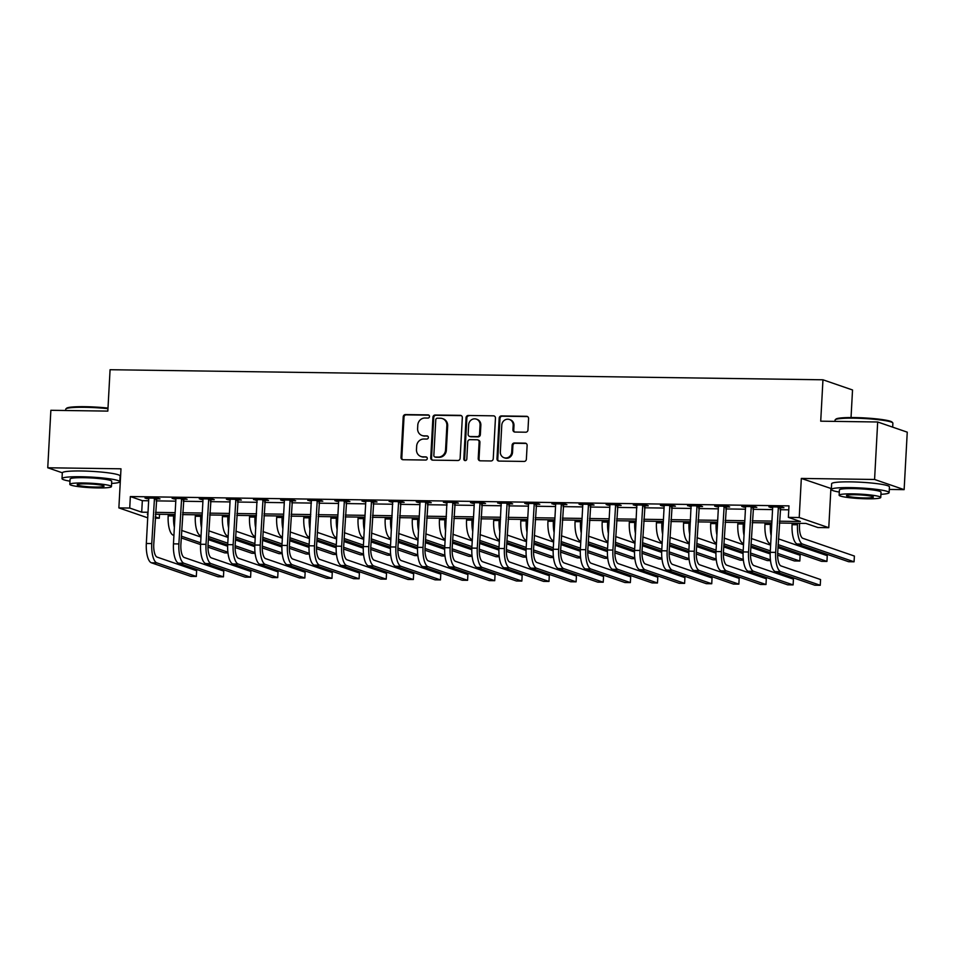 <?xml version="1.0" encoding="UTF-8"?>
<svg xmlns="http://www.w3.org/2000/svg" width="955" height="955" viewBox="0 0 955 955"><rect width="100%" height="100%" fill="white"/><g stroke="black" fill="none" stroke-linecap="round" stroke-linejoin="round"><path stroke-width="1.43" d="M429.511 416.499A1.588 1.48 -71 0 0 428.103 414.9L405.469 414.577A2.268 2.113 -71 0 0 403.213 416.81L401.016 457.433A2.268 2.113 -71 0 0 403.022 459.725L425.655 460.047A1.588 1.48 -71 0 0 426.264 456.956A1.588 1.48 -71 0 0 425.823 456.884L422.898 456.836A7.27 6.769 -71 0 1 416.476 449.519L416.655 446.14A7.27 6.769 -71 0 1 423.865 439.014L426.79 439.049A1.588 1.48 -71 0 0 427.398 435.969A1.588 1.48 -71 0 0 426.969 435.898L424.032 435.85A7.27 6.769 -71 0 1 417.61 428.532L417.789 425.142A7.27 6.769 -71 0 1 424.999 418.015L427.936 418.063A1.588 1.48 -71 0 0 429.511 416.499M428.103 414.9L428.902 415.174A1.588 1.48 -71 0 0 428.902 415.174L406.269 414.852A2.268 2.113 -71 0 0 404.013 417.084L401.816 457.708A2.268 2.113 -71 0 0 402.819 459.713M425.823 456.884L426.622 457.159A1.588 1.48 -71 0 0 426.622 457.159L422.898 456.836M426.969 435.898L427.768 436.172A1.588 1.48 -71 0 0 427.768 436.172L424.032 435.85M525.704 432.209A2.268 2.113 -71 0 0 527.96 429.977L528.581 418.588A2.268 2.113 -71 0 0 526.563 416.296L501.435 415.938A2.268 2.113 -71 0 0 499.179 418.171L496.982 458.794A2.268 2.113 -71 0 0 498.988 461.074L524.128 461.432A2.268 2.113 -71 0 0 526.372 459.212L527.124 445.436A2.268 2.113 -71 0 0 525.107 443.156L514.351 443.001A2.268 2.113 -71 0 0 512.107 445.233L511.737 452.061A6.076 5.658 -71 0 1 504.061 457.72A6.076 5.658 -71 0 1 500.336 451.894L501.781 425.154A6.076 5.658 -71 0 1 509.457 419.484A6.076 5.658 -71 0 1 513.181 425.309L512.942 429.774A2.268 2.113 -71 0 0 514.948 432.054L525.704 432.209M877.681 421.991L907.25 432.161L904.134 489.64L874.577 479.47L877.681 421.991L820.715 421.179L822.959 379.792L110.076 369.716L107.831 411.104L50.866 410.292L47.75 467.771L120.987 468.81L118.874 507.905L129.725 508.048L130.346 496.552L788.985 505.875L788.364 517.371L799.216 517.526L828.773 527.697L817.922 527.542L805.936 523.424L779.292 523.042M874.577 479.47L801.329 478.431L799.216 517.526M462.327 417.645A2.268 2.113 -71 0 0 460.322 415.353L435.182 415.007A2.268 2.113 -71 0 0 432.937 417.228L430.729 457.851A2.268 2.113 -71 0 0 432.734 460.143L457.875 460.501A2.268 2.113 -71 0 0 460.131 458.269L462.327 417.645M468.308 415.473L493.449 415.831A2.268 2.113 -71 0 1 495.454 418.111L493.246 458.734A2.268 2.113 -71 0 1 491.001 460.967L480.246 460.811A2.268 2.113 -71 0 1 478.228 458.531L479.124 442.046A2.268 2.113 -71 0 0 477.118 439.766L469.979 439.658A2.268 2.113 -71 0 0 467.735 441.89L466.804 459.045A1.588 1.48 -71 0 1 464.787 460.525A1.588 1.48 -71 0 1 463.82 458.997L466.052 417.693A2.268 2.113 -71 0 1 468.308 415.473L493.449 415.831M47.75 467.771L62.326 472.797M130.346 496.552L142.331 500.683L148.646 500.766M156.107 500.874L175.768 501.16M183.229 501.256L202.902 501.542M210.363 501.65L230.024 501.924M237.485 502.032L257.158 502.306M264.607 502.414L284.28 502.688M291.741 502.796L311.402 503.07M318.863 503.178L338.536 503.452M345.996 503.56L365.658 503.846M373.119 503.942L392.792 504.228M400.24 504.336L419.913 504.61M427.374 504.718L447.036 504.992M454.496 505.1L474.169 505.374M481.63 505.482L501.291 505.756M508.752 505.864L528.425 506.138M535.874 506.245L555.547 506.532M563.008 506.627L582.669 506.914M590.13 507.021L609.803 507.296M617.264 507.403L636.925 507.678M644.386 507.785L664.059 508.06M671.508 508.167L691.181 508.442M698.642 508.549L718.303 508.836M725.764 508.931L745.437 509.218M752.898 509.313L772.559 509.6M780.02 509.707L788.77 509.827M156.477 498.844L160.01 498.892L158.017 498.2L144.993 498.021L146.986 498.701L148.753 498.725L148.538 498.068M183.599 499.226L187.144 499.274L185.139 498.582L172.127 498.403L175.875 499.119L175.66 498.45M210.721 499.608L214.266 499.656L212.273 498.964L199.249 498.785L201.242 499.477L203.009 499.501L202.782 498.832M237.855 499.99L241.388 500.038L239.395 499.358L226.371 499.167L228.376 499.859L230.131 499.883L229.916 499.214M264.977 500.372L268.522 500.42L266.517 499.74L253.505 499.549L257.253 500.265M292.111 500.754L295.644 500.802L293.651 500.122L280.627 499.931L282.62 500.623L284.387 500.647L284.172 499.99M319.233 501.136L322.778 501.196L320.773 500.504L307.761 500.325L311.509 501.029M346.355 501.53L349.9 501.578L347.907 500.886L334.883 500.707L336.876 501.387L338.643 501.411L338.416 500.754M373.489 501.912L377.022 501.96L375.029 501.268L362.005 501.089L365.765 501.805L365.55 501.136M400.611 502.294L404.156 502.342L402.151 501.65L389.139 501.471L392.887 502.187M427.745 502.676L431.278 502.724L429.284 502.044L416.261 501.853L418.254 502.545L420.021 502.569L419.806 501.9M454.867 503.058L458.412 503.106L456.406 502.426L443.383 502.235L447.143 502.951M481.989 503.44L485.534 503.488L483.54 502.808L470.517 502.617L472.51 503.309L474.265 503.333L474.05 502.676M509.122 503.822L512.656 503.882L510.662 503.19L497.639 503.01L501.399 503.715M536.244 504.216L539.79 504.264L537.784 503.572L524.773 503.392L526.766 504.073L528.521 504.097L528.306 503.44M563.378 504.598L566.912 504.646L564.918 503.954L551.894 503.774L555.655 504.491L555.44 503.822M590.5 504.98L594.046 505.028L592.04 504.336L579.017 504.156L581.022 504.849L582.777 504.873L582.562 504.204M617.622 505.362L621.168 505.41L619.174 504.729L606.15 504.538L608.144 505.231L609.899 505.255L609.684 504.586M644.756 505.744L648.29 505.792L646.296 505.111L633.272 504.92L637.033 505.637M671.878 506.126L675.424 506.186L673.418 505.493L660.406 505.302L662.4 505.995L664.155 506.019L663.94 505.362M699.012 506.508L702.546 506.568L700.552 505.875L687.528 505.696L691.289 506.401M726.134 506.902L729.68 506.95L727.674 506.257L714.65 506.078L716.656 506.759L718.411 506.783L718.196 506.126M753.256 507.284L756.802 507.332L754.808 506.639L741.784 506.46L743.778 507.153L745.533 507.177L745.318 506.508M780.39 507.666L783.924 507.714L781.93 507.033L768.906 506.842L770.912 507.535L772.667 507.559L772.452 506.89M851.036 417.55L852.529 389.974L822.959 379.792M801.329 478.431L831.363 488.614M889.308 489.438L904.134 489.64M830.898 488.614L828.773 527.697M159.509 514.279L159.294 518.231L155.164 518.171M779.399 521.203L800.35 521.502L788.364 517.371M129.725 508.048L141.71 512.178L148.025 512.262M155.486 512.369L175.147 512.656M182.608 512.751L202.281 513.038M209.73 513.145L229.403 513.42M236.864 513.527L256.525 513.802M263.986 513.909L283.659 514.184M291.12 514.291L310.781 514.566M318.242 514.673L337.915 514.96M345.364 515.055L365.037 515.342M372.498 515.437L392.159 515.724M399.62 515.831L419.293 516.106M426.754 516.213L446.415 516.488M453.876 516.595L473.549 516.87M480.998 516.977L500.671 517.252M508.132 517.359L527.793 517.646M535.254 517.741L554.927 518.028M562.388 518.135L582.049 518.41M589.51 518.517L609.183 518.792M616.632 518.899L636.305 519.174M643.765 519.281L663.427 519.556M670.888 519.663L690.561 519.938M698.021 520.045L717.683 520.332M725.143 520.427L744.816 520.714M752.265 520.821L771.938 521.096M147.727 517.825L118.874 507.905M147.93 514.112L147.309 514.1L147.918 514.315M155.235 516.834L159.294 518.231M771.843 522.934L752.17 522.66M744.709 522.552L725.048 522.278M717.587 522.17L697.914 521.896M690.453 521.788L670.792 521.514M663.331 521.406L643.658 521.12M636.209 521.024L616.536 520.738M609.075 520.63L589.414 520.356M581.953 520.248L562.28 519.974M554.819 519.866L535.158 519.592M527.697 519.484L508.024 519.21M500.575 519.102L480.902 518.828M473.441 518.72L453.78 518.434M446.319 518.338L426.646 518.052M419.185 517.944L399.524 517.67M392.063 517.562L372.39 517.288M364.941 517.18L345.268 516.906M337.807 516.798L318.146 516.524M310.685 516.416L291.012 516.142M283.551 516.034L263.89 515.748M256.429 515.652L236.756 515.366M229.307 515.258L209.634 514.984M202.174 514.876L182.512 514.602M175.052 514.494L155.379 514.22M142.331 500.683L141.71 512.178M146.986 498.701L147.022 498.044M174.12 499.083L174.156 498.426M201.242 499.477L201.278 498.808M228.376 499.859L228.412 499.202M255.498 500.241L255.534 499.584M282.62 500.623L282.656 499.966M309.754 501.005L309.79 500.348M336.876 501.387L336.912 500.73M364.01 501.769L364.046 501.112M391.132 502.163L391.168 501.494M418.254 502.545L418.29 501.888M445.388 502.927L445.424 502.27M472.51 503.309L472.546 502.652M499.644 503.691L499.68 503.034M526.766 504.073L526.802 503.416M553.888 504.455L553.924 503.798M581.022 504.849L581.058 504.18M608.144 505.231L608.18 504.574M635.278 505.613L635.314 504.956M662.4 505.995L662.436 505.338M689.522 506.377L689.558 505.72M716.656 506.759L716.692 506.102M743.778 507.153L743.814 506.484M770.912 507.535L770.948 506.866M422.062 435.504L422.862 435.778A7.27 6.769 -71 0 0 424.832 436.125M420.928 456.502L421.728 456.776A7.27 6.769 -71 0 0 423.698 457.111M461.325 415.652A2.268 2.113 -71 0 0 461.122 415.628L435.981 415.282A2.268 2.113 -71 0 0 433.725 417.502L431.529 458.125A2.268 2.113 -71 0 0 432.531 460.131M437.354 418.195A1.588 1.48 -71 0 0 435.778 419.758L433.845 455.416A1.588 1.48 -71 0 0 435.253 457.015L438.345 457.063A7.27 6.769 -71 0 0 445.555 449.936L446.868 425.56A7.27 6.769 -71 0 0 440.446 418.242L437.354 418.195M434.823 456.944L435.623 457.218A1.588 1.48 -71 0 0 436.053 457.29L435.253 457.015M442.416 418.588L443.216 418.863A7.27 6.769 -71 0 1 447.668 425.835L446.343 450.211A7.27 6.769 -71 0 1 439.145 457.338L436.053 457.29M477.739 439.873L478.539 440.148A2.268 2.113 -71 0 1 479.923 442.32L479.028 458.806A2.268 2.113 -71 0 0 480.043 460.799M469.108 415.747A2.268 2.113 -71 0 0 466.852 417.968L464.619 459.271A1.588 1.48 -71 0 0 465.216 460.596M480.055 424.951A6.076 5.658 -71 0 0 476.33 419.126A6.076 5.658 -71 0 0 468.654 424.796L468.141 434.215A2.268 2.113 -71 0 0 470.158 436.507L477.285 436.602A2.268 2.113 -71 0 0 479.541 434.382L480.055 424.951L480.854 425.226A6.076 5.658 -71 0 0 477.13 419.4L476.33 419.126M469.538 436.399L470.338 436.674A2.268 2.113 -71 0 0 470.946 436.781L470.158 436.507M480.854 425.226L480.341 434.656A2.268 2.113 -71 0 1 478.085 436.877L470.946 436.781M509.457 419.484L510.257 419.758A6.076 5.658 -71 0 1 513.981 425.584L513.742 430.048A2.268 2.113 -71 0 0 514.745 432.042M504.061 457.72L504.861 457.994A6.076 5.658 -71 0 0 512.537 452.336L511.737 452.061M526.11 443.442A2.268 2.113 -71 0 0 525.907 443.43L515.151 443.275A2.268 2.113 -71 0 0 512.907 445.507L512.537 452.336M527.566 416.583A2.268 2.113 -71 0 0 527.363 416.571L502.235 416.213A2.268 2.113 -71 0 0 499.978 418.445L497.782 459.069A2.268 2.113 -71 0 0 498.785 461.062M174.359 527.291A17.369 6.064 -89.2 0 1 173.607 515.939L173.679 514.47M173.917 535.409L173.237 535.17A17.369 6.064 -89.2 0 1 168.175 515.867L168.259 514.399M181.653 530.419L200.98 537.068M208.297 539.599L227.648 546.248M227.97 552.945L224.735 552.897L207.963 547.12M200.574 544.577L181.247 537.928M227.887 552.193L207.999 545.341M200.669 542.822L181.343 536.173M151.391 562.793L156.823 562.865L196.324 576.462L190.905 576.39L151.391 562.793A17.369 6.064 -89.2 0 1 146.33 543.479L148.753 498.749M156.823 562.865A17.369 6.064 -89.2 0 1 151.761 543.562L154.471 498.152M156.763 498.188L153.755 544.243A11.579 4.035 90.8 0 0 157.133 557.123L196.646 570.72L196.324 576.462M156.178 499.513L154.185 498.82M201.481 527.673A17.369 6.064 -89.2 0 1 200.729 516.333L200.813 514.864M201.039 535.791L200.359 535.552A17.369 6.064 -89.2 0 1 195.309 516.249L195.381 514.781M208.775 530.813L228.102 537.462M235.431 539.981L254.782 546.642M255.104 553.327L251.857 553.279L235.085 547.513M227.696 544.959L208.369 538.31M255.009 552.575L235.121 545.723M227.791 543.204L208.465 536.555M228.615 528.055A17.369 6.064 -89.2 0 1 227.851 516.715L227.935 515.246M228.173 536.173L227.493 535.946A17.369 6.064 -89.2 0 1 222.431 516.631L222.515 515.163M235.909 531.195L255.224 537.844M262.553 540.363L281.904 547.024M282.226 553.709L278.991 553.661L262.219 547.895M254.818 545.353L235.503 538.692M282.143 552.957L262.243 546.117M254.913 543.586L235.599 536.937M255.737 528.437A17.369 6.064 -89.2 0 1 254.985 517.097L255.057 515.628M255.295 536.555L254.615 536.328A17.369 6.064 -89.2 0 1 249.553 517.013L249.637 515.557M263.031 531.577L282.358 538.226M289.687 540.745L309.038 547.406M309.348 554.091L306.113 554.043L289.341 548.277M281.952 545.735L262.625 539.086M309.265 553.339L289.377 546.499M282.047 543.968L262.721 537.319M178.513 563.175L183.945 563.247L223.458 576.844L218.026 576.772L178.513 563.175A17.369 6.064 -89.2 0 1 173.464 543.861L175.887 499.131M183.945 563.247A17.369 6.064 -89.2 0 1 178.883 543.944L181.605 498.534M183.885 498.57L180.877 544.625A11.579 4.035 90.8 0 0 184.255 557.505L223.768 571.102L223.458 576.844M183.3 499.895L181.307 499.202M205.647 563.557L211.067 563.629L250.58 577.226L245.16 577.154L205.647 563.557A17.369 6.064 -89.2 0 1 200.586 544.255L203.009 499.513M211.067 563.629A17.369 6.064 -89.2 0 1 206.017 544.326L208.727 498.916M211.019 498.952L208.011 545.019A11.579 4.035 90.8 0 0 211.377 557.887L250.89 571.484L250.58 577.226M210.434 500.277L208.429 499.596M232.769 563.939L238.201 564.023L277.714 577.62L272.282 577.536L232.769 563.939A17.369 6.064 -89.2 0 1 227.708 544.637L230.131 499.895M238.201 564.023A17.369 6.064 -89.2 0 1 233.139 544.708L235.861 499.298M238.141 499.334L235.133 545.401A11.579 4.035 90.8 0 0 238.511 558.269L278.024 571.866L277.714 577.62M237.556 500.659L235.563 499.978M282.859 528.831A17.369 6.064 -89.2 0 1 282.107 517.479L282.191 516.01M282.429 536.949L281.737 536.71A17.369 6.064 -89.2 0 1 276.687 517.407L276.759 515.939M290.165 531.959L309.48 538.608M316.809 541.127L336.16 547.788M336.482 554.473L333.235 554.425L316.475 548.659M309.074 546.117L289.747 539.468M336.399 553.721L316.499 546.881M309.169 544.362L289.843 537.713M257.038 499.596L254.842 545.019L260.261 545.09L262.983 499.692M265.263 499.716L262.267 545.783A11.579 4.035 90.8 0 0 265.633 558.651L305.146 572.248L304.836 578.002L265.323 564.405A17.369 6.064 -89.2 0 1 260.261 545.09M304.836 578.002L299.416 577.918L259.903 564.321A17.369 6.064 -89.2 0 1 254.842 545.019M264.69 501.041L262.685 500.36M107.963 408.692A28.948 3.092 -176.9 0 0 84.685 407.296A28.948 3.092 -176.9 0 0 65.955 408.836L66.683 408.191A28.256 3.008 3.1 0 1 84.959 406.687A28.256 3.008 3.1 0 1 107.987 408.083M65.955 408.836A28.948 3.092 -176.9 0 0 65.764 409.158L65.692 410.507M111.616 483.433A28.948 3.092 -176.9 0 0 119.817 481.738A28.948 3.092 -176.9 0 0 80.924 476.736A28.948 3.092 -176.9 0 0 62.003 478.598A28.948 3.092 -176.9 0 0 69.99 481.177M119.817 481.738L120.127 475.984A28.948 3.092 -176.9 0 0 81.235 470.982A28.948 3.092 -176.9 0 0 62.314 472.856L62.003 478.598M69.811 484.328L70.097 479.04A20.843 2.22 3.1 0 1 83.718 477.691A20.843 2.22 3.1 0 1 111.723 481.296L111.437 486.584A20.843 2.22 -176.9 0 0 83.431 482.979A20.843 2.22 -176.9 0 0 69.811 484.328A20.843 2.22 -176.9 0 0 97.816 487.933A20.843 2.22 -176.9 0 0 111.437 486.584M95.261 487.05A13.43 1.433 -176.9 0 0 104.035 486.179A13.43 1.433 -176.9 0 0 85.998 483.863A13.43 1.433 -176.9 0 0 77.212 484.734A13.43 1.433 -176.9 0 0 95.261 487.05M835.267 419.723L835.995 419.078A28.256 3.008 3.1 0 1 854.271 417.562A28.256 3.008 3.1 0 1 892.089 422.122L892.746 422.838A28.948 3.092 -176.9 0 0 853.997 418.171A28.948 3.092 -176.9 0 0 835.267 419.723A28.948 3.092 -176.9 0 0 835.076 420.045L835.004 421.382M880.928 494.32A28.948 3.092 -176.9 0 0 889.129 492.613A28.948 3.092 -176.9 0 0 850.237 487.611A28.948 3.092 -176.9 0 0 831.316 489.485A28.948 3.092 -176.9 0 0 839.302 492.064M889.129 492.613L889.439 486.871A28.948 3.092 -176.9 0 0 850.547 481.869A28.948 3.092 -176.9 0 0 831.626 483.731L831.316 489.485M839.123 495.215L839.409 489.927A20.843 2.22 3.1 0 1 853.03 488.578A20.843 2.22 3.1 0 1 881.035 492.183L880.749 497.471A20.843 2.22 -176.9 0 0 852.743 493.866A20.843 2.22 -176.9 0 0 839.123 495.215A20.843 2.22 -176.9 0 0 867.128 498.808A20.843 2.22 -176.9 0 0 880.749 497.471M864.573 497.937A13.43 1.433 -176.9 0 0 873.348 497.066A13.43 1.433 -176.9 0 0 855.31 494.75A13.43 1.433 -176.9 0 0 846.524 495.609A13.43 1.433 -176.9 0 0 864.573 497.937M892.674 427.148L892.889 423.172A28.948 3.092 -176.9 0 0 892.746 422.838M309.993 529.213A17.369 6.064 -89.2 0 1 309.241 517.861L309.313 516.392M309.551 537.331L308.871 537.092A17.369 6.064 -89.2 0 1 303.809 517.789L303.893 516.321M317.287 532.341L336.614 538.99M343.931 541.509L363.282 548.17M363.604 554.855L360.369 554.819L343.597 549.041M336.208 546.499L316.881 539.85M363.521 554.103L343.621 547.263M336.303 544.744L316.976 538.095M287.025 564.703L292.445 564.787L331.958 578.384L326.538 578.3L287.025 564.703A17.369 6.064 -89.2 0 1 281.964 545.401L284.387 500.671M292.445 564.787A17.369 6.064 -89.2 0 1 287.395 545.472L290.105 500.074M292.397 500.098L289.389 546.164A11.579 4.035 90.8 0 0 292.767 559.033L332.28 572.63L331.958 578.384M291.812 501.435L289.819 500.742M337.115 529.595A17.369 6.064 -89.2 0 1 336.363 518.243L336.447 516.774M336.673 537.713L335.993 537.474A17.369 6.064 -89.2 0 1 330.931 518.171L331.015 516.703M344.409 532.723L363.736 539.372M371.065 541.903L390.416 548.552M390.738 555.249L387.491 555.201L370.719 549.423M363.33 546.881L344.003 540.232M390.643 554.497L370.755 547.645M363.425 545.126L344.098 538.477M311.294 500.372L309.098 545.783L314.517 545.866L317.239 500.456M319.519 500.492L316.511 546.547A11.579 4.035 90.8 0 0 319.889 559.415L359.402 573.012L359.092 578.766L319.579 565.169A17.369 6.064 -89.2 0 1 314.517 545.866M359.092 578.766L353.66 578.694L314.147 565.097A17.369 6.064 -89.2 0 1 309.098 545.783M318.934 501.817L316.941 501.124M364.249 529.977A17.369 6.064 -89.2 0 1 363.485 518.625L363.569 517.168M363.807 538.095L363.127 537.856A17.369 6.064 -89.2 0 1 358.065 518.553L358.149 517.085M371.543 533.105L390.858 539.754M398.187 542.285L417.538 548.934M417.86 555.631L414.625 555.583L397.853 549.805M390.452 547.263L371.137 540.614M417.777 554.879L397.877 548.027M390.547 545.508L371.232 538.859M341.281 565.479L346.701 565.551L386.214 579.148L380.794 579.076L341.281 565.479A17.369 6.064 -89.2 0 1 336.22 546.164L338.643 501.435M346.701 565.551A17.369 6.064 -89.2 0 1 341.651 546.248L344.361 500.838M346.641 500.874L343.645 546.929A11.579 4.035 90.8 0 0 347.011 559.809L386.524 573.406L386.214 579.148M346.068 502.199L344.063 501.506M391.371 530.359A17.369 6.064 -89.2 0 1 390.619 519.019L390.69 517.55M390.929 538.477L390.249 538.238A17.369 6.064 -89.2 0 1 385.187 518.935L385.271 517.467M398.665 533.499L417.992 540.148M425.321 542.667L444.66 549.328M444.982 556.013L441.747 555.965L424.975 550.199M417.586 547.645L398.259 540.996M444.899 555.261L425.011 548.409M417.681 545.89L398.354 539.241M368.403 565.861L373.835 565.933L413.348 579.53L407.916 579.458L368.403 565.861A17.369 6.064 -89.2 0 1 363.342 546.547L365.765 501.817M373.835 565.933A17.369 6.064 -89.2 0 1 368.773 546.63L371.495 501.22M373.775 501.256L370.767 547.322A11.579 4.035 90.8 0 0 374.145 560.191L413.658 573.788L413.348 579.53M373.19 502.581L371.197 501.888M418.493 530.741A17.369 6.064 -89.2 0 1 417.741 519.401L417.824 517.932M418.063 538.859L417.371 538.632A17.369 6.064 -89.2 0 1 412.321 519.317L412.393 517.849M425.787 533.881L445.114 540.53M452.443 543.049L471.794 549.71M472.116 556.395L468.869 556.347L452.109 550.581M444.708 548.039L425.381 541.389M472.033 555.643L452.133 548.803M444.803 546.272L425.476 539.623M392.672 501.518L390.476 546.94L395.895 547.012L398.617 501.602M400.897 501.638L397.901 547.704A11.579 4.035 90.8 0 0 401.267 560.573L440.78 574.17L440.47 579.912L400.957 566.315A17.369 6.064 -89.2 0 1 395.895 547.012M440.47 579.912L435.05 579.84L395.537 566.243A17.369 6.064 -89.2 0 1 390.476 546.94M400.324 502.963L398.319 502.282M445.627 531.123A17.369 6.064 -89.2 0 1 444.875 519.783L444.946 518.314M445.185 539.241L444.505 539.014A17.369 6.064 -89.2 0 1 439.443 519.699L439.527 518.243M452.921 534.263L472.248 540.912M479.565 543.431L498.916 550.092M499.238 556.777L496.003 556.729L479.231 550.963M471.842 548.421L452.515 541.772M499.155 556.025L479.255 549.185M471.925 546.654L452.61 540.005M422.659 566.625L428.079 566.709L467.592 580.306L462.172 580.222L422.659 566.625A17.369 6.064 -89.2 0 1 417.598 547.322L420.021 502.581M428.079 566.709A17.369 6.064 -89.2 0 1 423.029 547.394L425.739 501.984M428.031 502.02L425.023 548.086A11.579 4.035 90.8 0 0 428.401 560.955L467.902 574.552L467.592 580.306M427.446 503.345L425.452 502.664M472.749 531.517A17.369 6.064 -89.2 0 1 471.997 520.165L472.08 518.696M472.307 539.635L471.627 539.396A17.369 6.064 -89.2 0 1 466.565 520.093L466.649 518.625M480.043 534.645L499.37 541.294M506.699 543.813L526.05 550.474M526.372 557.159L523.125 557.111L506.353 551.345M498.964 548.803L479.637 542.154M526.277 556.407L506.389 549.567M499.059 547.048L479.732 540.399M446.928 502.294L444.732 547.704L450.151 547.776L452.873 502.378M455.153 502.402L452.145 548.468A11.579 4.035 90.8 0 0 455.523 561.337L495.036 574.934L494.726 580.688L455.213 567.091A17.369 6.064 -89.2 0 1 450.151 547.776M494.726 580.688L489.294 580.604L449.781 567.007A17.369 6.064 -89.2 0 1 444.732 547.704M454.568 503.727L452.575 503.046M499.883 531.899A17.369 6.064 -89.2 0 1 499.119 520.547L499.202 519.078M499.441 540.017L498.761 539.778A17.369 6.064 -89.2 0 1 493.699 520.475L493.783 519.007M507.177 535.027L526.492 541.676M533.821 544.195L553.172 550.856M553.494 557.541L550.259 557.505L533.487 551.727M526.086 549.185L506.771 542.536M553.411 556.801L533.511 549.949M526.181 547.43L506.866 540.781M476.915 567.389L482.335 567.473L521.848 581.07L516.428 580.986L476.915 567.389A17.369 6.064 -89.2 0 1 471.854 548.086L474.277 503.357M482.335 567.473A17.369 6.064 -89.2 0 1 477.273 548.17L479.995 502.76M482.275 502.784L479.279 548.85A11.579 4.035 90.8 0 0 482.645 561.719L522.158 575.316L521.848 581.07M481.702 504.121L479.697 503.428M527.005 532.281A17.369 6.064 -89.2 0 1 526.253 520.929L526.324 519.46M526.563 540.399L525.883 540.16A17.369 6.064 -89.2 0 1 520.821 520.857L520.905 519.389M534.299 535.409L553.625 542.058M560.955 544.589L580.294 551.238M580.616 557.935L577.381 557.887L560.609 552.109M553.22 549.567L533.893 542.918M580.533 557.183L560.645 550.331M553.315 547.812L533.988 541.163M501.184 503.058L498.976 548.468L504.407 548.552L507.117 503.142M509.409 503.178L506.401 549.232A11.579 4.035 90.8 0 0 509.779 562.101L549.292 575.698L548.982 581.452L509.469 567.855A17.369 6.064 -89.2 0 1 504.407 548.552M548.982 581.452L543.55 581.38L504.037 567.783A17.369 6.064 -89.2 0 1 498.976 548.468M508.824 504.503L506.83 503.81M554.127 532.663A17.369 6.064 -89.2 0 1 553.375 521.311L553.458 519.854M553.697 540.781L553.005 540.542A17.369 6.064 -89.2 0 1 547.955 521.239L548.027 519.771M561.421 535.803L580.747 542.452M588.077 544.971L607.428 551.632M607.75 558.317L604.503 558.269L587.731 552.491M580.342 549.949L561.015 543.3M607.667 557.565L587.767 550.713M580.437 548.194L561.11 541.545M531.171 568.165L536.591 568.237L576.104 581.834L570.684 581.762L531.171 568.165A17.369 6.064 -89.2 0 1 526.11 548.85L528.533 504.121M536.591 568.237A17.369 6.064 -89.2 0 1 531.529 548.934L534.251 503.524M536.531 503.56L533.535 549.614A11.579 4.035 90.8 0 0 536.901 562.495L576.414 576.092L576.104 581.834M535.958 504.885L533.952 504.192M581.261 533.045A17.369 6.064 -89.2 0 1 580.509 521.705L580.58 520.236M580.819 541.163L580.139 540.936A17.369 6.064 -89.2 0 1 575.077 521.621L575.161 520.153M588.555 536.185L607.881 542.834M615.199 545.353L634.55 552.014M634.872 558.699L631.637 558.651L614.865 552.885M607.476 550.331L588.149 543.682M634.788 557.947L614.889 551.095M607.559 548.576L588.244 541.927M558.293 568.547L563.713 568.619L603.226 582.216L597.806 582.144L558.293 568.547A17.369 6.064 -89.2 0 1 553.231 549.244L555.655 504.503M563.713 568.619A17.369 6.064 -89.2 0 1 558.663 549.316L561.373 503.906M563.665 503.942L560.657 550.008A11.579 4.035 90.8 0 0 564.035 562.877L603.536 576.474L603.226 582.216M563.08 505.267L561.086 504.574M608.383 533.427A17.369 6.064 -89.2 0 1 607.631 522.087L607.714 520.618M607.941 541.545L607.261 541.318A17.369 6.064 -89.2 0 1 602.199 522.003L602.283 520.535M615.677 536.567L635.003 543.216M642.333 545.735L661.684 552.396M661.994 559.081L658.759 559.033L641.987 553.267M634.598 550.725L615.271 544.075M661.911 558.329L642.023 551.489M634.693 548.958L615.366 542.309M585.415 568.929L590.847 569.001L630.36 582.598L624.928 582.526L585.415 568.929A17.369 6.064 -89.2 0 1 580.365 549.626L582.789 504.885M590.847 569.001A17.369 6.064 -89.2 0 1 585.785 549.698L588.507 504.288M590.787 504.324L587.779 550.39A11.579 4.035 90.8 0 0 591.157 563.259L630.67 576.856L630.36 582.598M590.202 505.649L588.208 504.968M635.517 533.809A17.369 6.064 -89.2 0 1 634.753 522.469L634.836 521M635.075 541.927L634.395 541.7A17.369 6.064 -89.2 0 1 629.333 522.385L629.405 520.929M642.811 536.949L662.125 543.598M669.455 546.117L688.806 552.778M689.128 559.463L685.893 559.415L669.121 553.649M661.72 551.107L642.405 544.457M689.044 558.711L669.145 551.871M661.815 549.34L642.5 542.691M612.549 569.311L617.969 569.395L657.482 582.992L652.062 582.908L612.549 569.311A17.369 6.064 -89.2 0 1 607.487 550.008L609.911 505.267M617.969 569.395A17.369 6.064 -89.2 0 1 612.907 550.08L615.629 504.67M617.909 504.706L614.913 550.772A11.579 4.035 90.8 0 0 618.279 563.641L657.792 577.238L657.482 582.992M617.336 506.031L615.33 505.35M662.639 534.203A17.369 6.064 -89.2 0 1 661.887 522.851L661.958 521.382M662.197 542.321L661.517 542.082A17.369 6.064 -89.2 0 1 656.455 522.779L656.539 521.311M669.933 537.331L689.259 543.98M696.589 546.499L715.928 553.16M716.25 559.845L713.015 559.797L696.243 554.031M688.853 551.489L669.527 544.839M716.166 559.093L696.279 552.253M688.949 549.734L669.622 543.085M636.818 504.98L634.609 550.39L640.041 550.462L642.751 505.064M645.043 505.088L642.035 551.154A11.579 4.035 90.8 0 0 645.413 564.023L684.926 577.62L684.616 583.374L645.103 569.777A17.369 6.064 -89.2 0 1 640.041 550.462M684.616 583.374L679.184 583.29L639.671 569.693A17.369 6.064 -89.2 0 1 634.609 550.39M644.458 506.413L642.464 505.732M689.761 534.585A17.369 6.064 -89.2 0 1 689.009 523.233L689.092 521.764M689.331 542.703L688.639 542.464A17.369 6.064 -89.2 0 1 683.589 523.161L683.661 521.693M697.054 537.713L716.381 544.362M723.711 546.881L743.062 553.542M743.384 560.227L740.137 560.191L723.365 554.413M715.975 551.871L696.649 545.221M743.3 559.487L723.401 552.635M716.071 550.116L696.744 543.467M666.805 570.075L672.225 570.159L711.738 583.756L706.306 583.672L666.805 570.075A17.369 6.064 -89.2 0 1 661.743 550.772L664.167 506.043M672.225 570.159A17.369 6.064 -89.2 0 1 667.163 550.856L669.885 505.446M672.165 505.47L669.168 551.536A11.579 4.035 90.8 0 0 672.535 564.405L712.048 578.002L711.738 583.756M671.592 506.807L669.586 506.114M716.895 534.967A17.369 6.064 -89.2 0 1 716.131 523.615L716.214 522.146M716.453 543.085L715.773 542.846A17.369 6.064 -89.2 0 1 710.711 523.543L710.795 522.075M724.188 538.095L743.515 544.744M750.833 547.275L770.184 553.924M770.506 560.621L767.271 560.573L750.499 554.795M743.109 552.253L723.783 545.603M770.422 559.869L750.523 553.017M743.193 550.498L723.878 543.849M691.074 505.744L688.865 551.154L694.297 551.238L697.007 505.828M699.299 505.864L696.291 551.918A11.579 4.035 90.8 0 0 699.657 564.799L739.17 578.396L738.86 584.138L699.347 570.541A17.369 6.064 -89.2 0 1 694.297 551.238M738.86 584.138L733.44 584.066L693.927 570.469A17.369 6.064 -89.2 0 1 688.865 551.154M698.714 507.189L696.72 506.496M744.017 535.349A17.369 6.064 -89.2 0 1 743.265 523.997L743.348 522.54M743.575 543.467L742.895 543.228A17.369 6.064 -89.2 0 1 737.833 523.925L737.917 522.457M751.31 538.489L770.637 545.138M777.967 547.657L800.135 555.285L799.824 561.027L777.657 553.399M799.824 561.027L794.393 560.955L777.621 555.177M770.231 552.635L750.905 545.985M770.327 550.88L751 544.231M721.049 570.851L726.48 570.923L765.994 584.52L760.562 584.448L721.049 570.851A17.369 6.064 -89.2 0 1 715.999 551.536L718.423 506.807M726.48 570.923A17.369 6.064 -89.2 0 1 721.419 551.62L724.141 506.21M726.421 506.245L723.413 552.3A11.579 4.035 90.8 0 0 726.791 565.181L766.304 578.778L765.994 584.52M725.836 507.571L723.842 506.878M771.151 535.731A17.369 6.064 -89.2 0 1 770.387 524.39L770.47 522.922M770.709 543.849L770.028 543.622A17.369 6.064 -89.2 0 1 764.967 524.307L765.039 522.839M778.444 538.871L827.257 555.667L826.946 561.409L778.134 544.613M826.946 561.409L821.527 561.337L778.038 546.367M748.183 571.233L753.602 571.305L793.116 584.902L787.696 584.83L748.183 571.233A17.369 6.064 -89.2 0 1 743.121 551.93L745.545 507.189M753.602 571.305A17.369 6.064 -89.2 0 1 748.541 552.002L751.263 506.592M753.543 506.627L750.546 552.694A11.579 4.035 90.8 0 0 753.913 565.563L793.426 579.16L793.116 584.902M752.97 507.953L750.964 507.26M799.633 523.328L799.514 525.453A11.579 4.035 90.8 0 0 802.892 538.334L854.391 556.049L854.068 561.803L802.57 544.075A17.369 6.064 -89.2 0 1 797.521 524.773L797.592 523.304M854.068 561.803L848.649 561.719L797.15 544.004A17.369 6.064 -89.2 0 1 792.089 524.689L792.173 523.221M775.305 571.615L780.736 571.687L820.25 585.284L814.818 585.212L775.305 571.615A17.369 6.064 -89.2 0 1 770.243 552.312L772.667 507.571M780.736 571.687A17.369 6.064 -89.2 0 1 775.675 552.384L778.385 506.974M780.677 507.01L777.668 553.076A11.579 4.035 90.8 0 0 781.047 565.945L820.56 579.542L820.25 585.284M780.092 508.335L778.098 507.654M401.816 457.708L401.016 457.433M404.013 417.084L403.213 416.81M406.269 414.852L405.469 414.577M431.529 458.125L430.729 457.851M433.725 417.502L432.937 417.228M435.981 415.282L435.182 415.007M461.122 415.628L460.322 415.353M439.145 457.338L438.345 457.063M446.343 450.211L445.555 449.936M447.668 425.835L446.868 425.56M479.028 458.806L478.228 458.531M479.923 442.32L479.124 442.046M464.619 459.271L463.82 458.997M466.852 417.968L466.052 417.693M478.085 436.877L477.285 436.602M480.341 434.656L479.541 434.382M513.742 430.048L512.942 429.774M513.981 425.584L513.181 425.309M512.907 445.507L512.107 445.233M515.151 443.275L514.351 443.001M525.907 443.43L525.107 443.156M497.782 459.069L496.982 458.794M499.978 418.445L499.179 418.171M502.235 416.213L501.435 415.938M527.363 416.571L526.563 416.296M168.175 515.867L173.607 515.939M173.237 535.17L173.929 535.182M146.33 543.479L151.761 543.562M195.309 516.249L200.729 516.333M200.359 535.552L201.051 535.564M222.431 516.631L227.851 516.715M227.493 535.946L228.185 535.946M249.553 517.013L254.985 517.097M254.615 536.328L255.307 536.34M173.464 543.861L178.883 543.944M200.586 544.255L206.017 544.326M227.708 544.637L233.139 544.708M276.687 517.407L282.107 517.479M281.737 536.71L282.441 536.722M259.903 564.321L265.323 564.405M303.809 517.789L309.241 517.861M308.871 537.092L309.563 537.104M281.964 545.401L287.395 545.472M330.931 518.171L336.363 518.243M335.993 537.474L336.685 537.486M314.147 565.097L319.579 565.169M358.065 518.553L363.485 518.625M363.127 537.856L363.819 537.868M336.22 546.164L341.651 546.248M385.187 518.935L390.619 519.019M390.249 538.238L390.941 538.25M363.342 546.547L368.773 546.63M412.321 519.317L417.741 519.401M417.371 538.632L418.075 538.632M395.537 566.243L400.957 566.315M439.443 519.699L444.875 519.783M444.505 539.014L445.197 539.026M417.598 547.322L423.029 547.394M466.565 520.093L471.997 520.165M471.627 539.396L472.319 539.408M449.781 567.007L455.213 567.091M493.699 520.475L499.119 520.547M498.761 539.778L499.453 539.79M471.854 548.086L477.273 548.17M520.821 520.857L526.253 520.929M525.883 540.16L526.575 540.172M504.037 567.783L509.469 567.855M547.955 521.239L553.375 521.311M553.005 540.542L553.709 540.554M526.11 548.85L531.529 548.934M575.077 521.621L580.509 521.705M580.139 540.936L580.831 540.936M553.231 549.244L558.663 549.316M602.199 522.003L607.631 522.087M607.261 541.318L607.953 541.318M580.365 549.626L585.785 549.698M629.333 522.385L634.753 522.469M634.395 541.7L635.087 541.712M607.487 550.008L612.907 550.08M656.455 522.779L661.887 522.851M661.517 542.082L662.209 542.094M639.671 569.693L645.103 569.777M683.589 523.161L689.009 523.233M688.639 542.464L689.343 542.476M661.743 550.772L667.163 550.856M710.711 523.543L716.131 523.615M715.773 542.846L716.465 542.858M693.927 570.469L699.347 570.541M737.833 523.925L743.265 523.997M742.895 543.228L743.587 543.24M715.999 551.536L721.419 551.62M764.967 524.307L770.387 524.39M770.028 543.622L770.721 543.622M743.121 551.93L748.541 552.002M792.089 524.689L797.521 524.773M797.15 544.004L802.57 544.075M770.243 552.312L775.675 552.384"/></g></svg>
